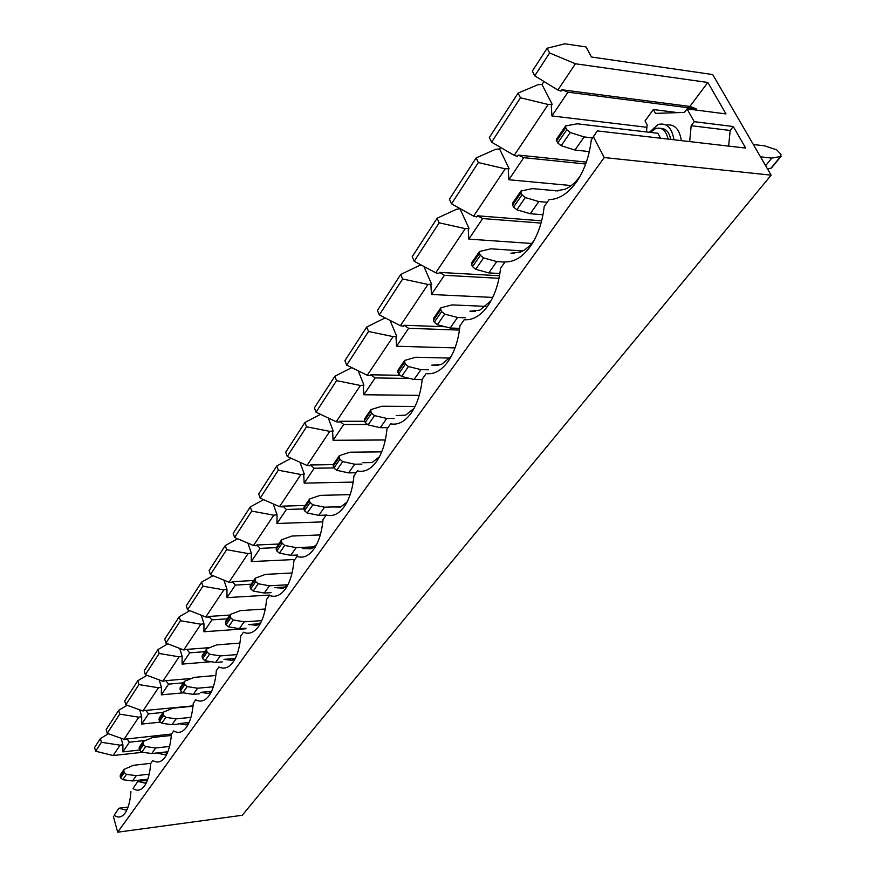 <?xml version="1.0" encoding="UTF-8"?>
<svg xmlns="http://www.w3.org/2000/svg" width="876" height="876" viewBox="0 0 876 876"><rect width="100%" height="100%" fill="white"/><g stroke="black" fill="none" stroke-linecap="round" stroke-linejoin="round"><path stroke-width="1.31" d="M673.951 139.777C671.903 127.567 666.603 122.476 658.051 124.491L649.434 132.287M646.477 131.947L647.134 124.775L645.032 120.932L653.354 109.533L655.467 113.387L684.397 112.402L687.025 108.898L725.996 113.924L707.841 82.464L575.423 63.773L549.613 52.976L534.743 75.829L532.334 71.109L547.139 48.235L564.845 43.8L586.044 46.943L591.453 57.006L712.714 74.559L771.132 175.167L604.221 157.549L593.424 136.864L591.289 139.875C589.406 155.731 584.73 169.364 577.284 180.774C568.754 193.103 559.37 199.378 549.11 199.586L544.182 206.561C542.441 221.748 538.105 234.637 531.174 245.236C523.3 256.613 514.606 262.154 505.102 261.88L500.535 268.341C498.926 282.893 494.896 295.113 488.436 305.001C481.132 315.524 473.062 320.43 464.236 319.718L459.988 325.741C458.509 339.713 454.743 351.32 448.709 360.551C441.92 370.318 434.408 374.665 426.185 373.581L422.221 379.199C420.852 392.634 417.337 403.672 411.687 412.322C405.358 421.411 398.35 425.254 390.663 423.864L386.962 429.109C385.692 442.041 382.396 452.574 377.096 460.688C371.183 469.164 364.624 472.569 357.43 470.905L353.959 475.81C352.776 488.293 349.699 498.334 344.717 505.967C339.176 513.894 333.022 516.906 326.277 515L323.014 519.621C321.919 531.655 319.017 541.269 314.331 548.453C309.129 555.888 303.348 558.549 296.997 556.435L293.942 560.782C292.912 572.411 290.186 581.62 285.762 588.398C280.868 595.373 275.436 597.717 269.447 595.439L266.556 599.523C265.603 610.791 263.03 619.617 258.847 626.033C254.248 632.582 249.112 634.651 243.462 632.22L240.736 636.075C239.838 646.981 237.418 655.467 233.465 661.533C229.118 667.709 224.267 669.516 218.923 666.954L216.35 670.6C215.507 681.167 213.218 689.324 209.463 695.084C205.356 700.909 200.768 702.486 195.709 699.814L193.267 703.264C192.479 713.524 190.311 721.375 186.752 726.839C182.865 732.347 178.518 733.727 173.711 730.945L171.4 734.219C170.656 744.184 168.597 751.75 165.225 756.941C161.534 762.164 157.406 763.346 152.84 760.488L150.65 763.598C149.949 773.267 148 780.582 144.781 785.52C141.277 790.47 137.357 791.477 133.021 788.553L137.806 781.436L144.825 783.067L146.796 781.797M133.021 788.553L137.806 781.436L147.409 780.286M163.111 712.451L148.515 713.874L145.854 710.414L142.941 710.983L158.457 687.759L161.392 687.244L161.359 694.843L168.586 684.134L165.794 680.674L162.816 681.243L179.131 656.814L182.131 656.31L182.088 664.107L189.698 652.839L186.763 649.401L183.719 649.959L200.911 624.227L203.966 623.734L203.922 631.749L211.937 619.869L208.849 616.452L208.4 617.109L205.74 617L223.873 589.866L226.994 589.384L226.939 597.629L235.392 585.091L232.151 581.697L231.68 582.398L228.975 582.233L248.127 553.566L251.313 553.106L251.248 561.604L260.183 548.343L256.767 544.981L256.263 545.715L253.514 545.507L273.772 515.187L277.035 514.738L276.958 523.498L286.419 509.46L282.806 506.131L282.28 506.919L279.488 506.646L300.95 474.518L304.29 474.091L303.731 474.912L304.191 483.125L314.232 468.244L310.4 464.97L309.841 465.802L307.005 465.463L329.792 431.364L333.198 430.959L332.617 431.835L333.088 440.289L343.753 424.477L339.702 421.268L339.1 422.155L336.22 421.75L360.441 385.484L363.945 385.111L363.321 386.042L363.803 394.758L375.158 377.917L370.855 374.797L370.22 375.738L367.285 375.246L393.105 336.614L396.686 336.264L396.018 337.26L396.532 346.25L408.643 328.303L404.055 325.27L403.376 326.277L400.398 325.697L427.959 284.459L431.627 284.142L430.915 285.204L431.452 294.489L444.395 275.294L439.5 272.392L438.788 273.465L435.755 272.786L465.244 228.647L469.01 228.384L468.244 229.512L468.813 239.115L482.676 218.562L477.442 215.792L476.675 216.941L473.598 216.153L505.233 168.816L509.087 168.597L508.266 169.813L508.857 179.744L523.749 157.669L518.154 155.074L517.322 156.311L514.201 155.391L548.212 104.496L552.165 104.332L542.003 84.523L538.072 84.665L518.099 93.086L520.464 97.794L548.212 104.496M160.012 722.207L141.649 724.058L148.515 713.874M167.71 752.145L157.702 753.261L164.951 754.751L167.261 753.207M183.445 682.82L168.586 684.134M183.226 692.839L161.359 694.843M189.063 722.547L178.649 723.609L186.128 724.934L188.822 723.083M204.831 651.656L189.698 652.839M211.357 661.719L182.088 664.107M211.521 691.361L200.714 692.358L208.444 693.507L211.576 691.317M227.355 618.828L211.937 619.869M245.619 628.782L203.922 631.749M234.823 658.5L224.004 659.376L231.976 660.34L235.6 657.745M251.116 584.215L235.392 585.091M269.436 595.078L226.939 597.629M259.362 623.778L248.62 624.522L256.843 625.289L261.026 622.223M276.225 547.642L260.183 548.343M294.752 559.512L251.248 561.604M285.248 587.019L274.681 587.621L283.156 588.179L287.974 584.577M303.841 508.934L286.419 509.46M322.795 521.888L276.958 523.498M312.579 548.048L302.308 548.507L311.035 548.836L316.586 544.598M333.887 467.926L314.232 468.244M353.192 482.096L304.191 483.125M341.465 506.656L331.665 506.941L340.633 507.04L347.016 502.068M367.011 424.466L343.753 424.477M385.32 439.982L333.088 440.289M372.037 462.594L362.894 462.714L372.103 462.561L379.45 456.735M409.935 378.498L375.158 377.917M419.243 395.339L363.803 394.758M404.416 415.585L396.204 415.563L405.632 415.136L414.096 408.304M459.462 330.088L408.643 328.303M455.038 347.914L396.532 346.25M438.777 365.314L431.791 365.161L441.427 364.471L451.184 356.455M499.013 278.316L444.395 275.294M492.717 297.424L431.452 294.489M475.285 311.418L469.919 311.188L479.709 310.214L490.998 300.786M541.039 223.084L482.676 218.562M531.787 243.484L468.813 239.115M139.689 709.801L141.671 716.656L141.649 724.058M141.671 716.656L138.791 717.181L124.02 739.289L171.532 734.022M193.049 705.87L145.854 710.414M191.22 678.473L165.794 680.674M208.893 647.692L186.763 649.401M229.95 615.051L208.849 616.452M253.646 580.514L232.151 581.697M278.678 544.051L256.767 544.981M305.144 505.485L282.806 506.131M333.198 464.63L310.4 464.97M364.745 421.29L339.702 421.268M399.511 375.3L370.855 374.797M445.26 326.759L404.055 325.27M499.495 275.765L439.5 272.392M541.642 220.829L477.442 215.792M400.398 325.697L379.297 314.911L402.664 278.973L427.959 284.459M435.755 272.786L414.184 261.267L439.183 222.811L465.244 228.647M367.285 375.246L346.655 365.117L368.533 331.478L393.105 336.614M336.22 421.75L316.039 412.213L336.559 380.644L360.441 385.484M307.005 465.463L287.251 456.473L306.545 426.798L329.792 431.364M279.488 506.646L260.15 498.159L278.327 470.204L300.95 474.518M253.514 545.507L234.593 537.47L251.74 511.102L273.772 515.187M228.975 582.233L210.437 574.623L226.643 549.69L248.127 553.566M205.74 617L187.573 609.773L202.925 586.186L223.873 589.866M183.719 649.959L165.914 643.093L180.456 620.723L200.911 624.227M162.816 681.243L145.361 674.717L159.158 653.485L179.131 656.814M142.941 710.983L125.816 704.764L138.945 684.583L158.457 687.759M124.02 739.289L107.233 733.354L119.716 714.148L138.791 717.181M379.297 314.911L377.446 310.433L400.726 274.462L402.664 278.973M460.338 208.751L456.385 209.32L437.124 218.223L412.202 256.723L414.184 261.267M437.124 218.223L439.183 222.811M346.655 365.117L344.914 360.704L366.715 327.022L368.533 331.478M316.039 412.213L314.385 407.866L334.851 376.253L336.559 380.644M287.251 456.473L285.696 452.202L304.936 422.473L306.545 426.798M260.15 498.159L258.683 493.944L276.805 465.944L278.327 470.204M234.593 537.47L233.191 533.331L250.295 506.908L251.74 511.102M210.437 574.623L209.112 570.539L225.274 545.573L226.643 549.69M187.573 609.773L186.314 605.765L201.611 582.124L202.925 586.186M165.914 643.093L164.721 639.141L179.219 616.737L180.456 620.723M145.361 674.717L144.211 670.819L157.976 649.554L159.158 653.485M125.816 704.764L124.731 700.931L137.817 680.707L138.945 684.583M107.233 733.354L106.182 729.588L118.643 710.337L119.716 714.148M421.619 265.231L419.648 265.395L400.726 274.462M385.155 317.9L366.715 327.022M351.791 367.635L334.851 376.253M320.539 414.337L304.936 422.473M291.193 458.268L276.805 465.944M263.599 499.67L250.295 506.908M237.582 538.751L225.274 545.573M213.032 575.685L201.611 582.124M189.818 610.671L179.219 616.737M167.831 643.827L157.976 649.554M146.982 675.319L137.817 680.707M127.184 705.257L118.643 710.337M500.634 147.453L499.605 149.029L495.761 149.227L476.15 157.921L478.351 162.564L505.233 168.816M543.985 81.512L542.003 84.523M473.598 216.153L451.523 203.823L478.351 162.564M476.15 157.921L449.421 199.224L451.523 203.823M533.845 240.867L529.443 246.014L524.702 249.879L520.749 251.981L510.839 253.241L514.135 253.449M505.102 261.88L500.535 268.341M464.236 319.718L459.988 325.741M426.185 373.581L422.221 379.199M390.663 423.864L386.962 429.109M357.43 470.905L353.959 475.81M326.277 515L323.014 519.621M296.997 556.435L293.942 560.782M269.447 595.439L266.556 599.523M243.462 632.22L240.736 636.075M218.923 666.954L216.35 670.6M195.709 699.814L193.267 703.264M173.711 730.945L171.4 734.219M152.84 760.488L150.65 763.598M585.672 163.998L523.749 157.669M571.272 185.57L508.857 179.744M586.351 162.104L518.154 155.074M534.743 75.829L557.87 90.042L561.034 91.115L561.921 89.779L567.944 92.166L551.913 115.939L551.289 105.646L552.165 104.332M514.201 155.391L491.611 142.175L520.464 97.794M518.099 93.086L489.355 137.51L491.611 142.175M580.087 176.185C575.488 182.613 570.407 186.993 564.867 189.315L555.57 190.913M549.11 199.586L544.182 206.561M668.07 139.098C666.045 130.436 661.884 126.921 655.587 128.531L650.408 132.407M660.559 138.222L657.854 133.283L577.328 123.801L565.655 125.881L565.754 127.655L556.676 140.872L557.727 142.941L566.816 129.725L565.754 127.655M591.289 139.875L597.246 130.896L745.706 148.088L733.267 126.527L730.179 130.469L728.635 146.106M695.292 109.96L696.168 108.788L689.883 106.445L707.841 82.464M126.889 738.72L129.418 742.169L122.881 751.882L122.892 744.666L121.096 738.26M142.689 752.287L113.168 755.539L120.078 745.191L122.892 744.666M561.921 89.779L689.883 106.445M557.87 90.042L575.423 63.773M549.613 52.976L547.139 48.235M604.221 157.549L117.669 832.2L242.225 815.282L771.132 175.167M130.929 791.51C130.272 800.916 128.411 807.979 125.356 812.687C122.027 817.385 118.293 818.239 114.154 815.249L118.873 808.241L128.071 807.07M117.669 832.2L113.365 816.377M120.078 745.191L101.419 742.29L100.39 738.545L108.35 733.749M113.168 755.539L95.615 751.225L101.419 742.29M95.615 751.225L94.597 747.491L100.39 738.545M597.246 130.896L593.424 136.864M687.025 108.898L694.219 121.676L733.267 126.527M114.154 815.249L118.873 808.241L125.662 810.015L127.327 808.964M567.944 92.166L696.168 108.788M653.354 109.533L677.739 112.632M551.913 115.939L646.904 127.294M129.418 742.169L144.77 740.538M122.881 751.882L139.525 750.053M694.219 121.676L691.175 125.695L689.664 141.594M681.331 140.631C679.458 129.002 674.443 123.823 666.286 125.093M691.175 125.695L730.179 130.469M670.764 139.404C669.209 132.101 665.826 128.422 660.635 128.345M556.676 140.872L556.578 139.098L565.655 125.881M566.816 129.725L570.287 132.528L584.139 136.941L574.941 150.048L589.329 151.592M574.941 150.048L561.166 145.723L557.727 142.941M584.139 136.941L592.461 137.882M120.165 776.245L120.614 777.866L124.272 772.544L123.823 770.913L120.165 776.245L120.395 774.702L124.053 769.369L123.823 770.913M124.272 772.544L126.44 774.373L136.262 775.665L132.55 780.965L147.814 779.136M132.55 780.965L122.76 779.684L120.614 777.866M136.262 775.665L149.205 774.143M150.836 763.325L133.338 765.317L124.053 769.369M765.613 165.663L771.789 158.107L780.593 156.497L781.009 154.34L776.683 149.851L764.617 145.843L753.338 144.518M771.789 158.107L760.488 156.837M781.195 156.169L771.362 168.115L767.573 169.046M499.605 149.029L509.087 168.597M521.986 194.844L525.315 197.549L538.817 201.568L530.287 213.733L516.862 209.791L513.555 207.097L521.986 194.844L521.001 192.808L512.58 205.061L513.555 207.097M512.58 205.061L512.526 203.287L520.946 191.034L521.001 192.808M530.287 213.733L542.978 214.762M538.817 201.568L546.843 202.257M520.946 191.034L532.477 188.614L558.034 190.924M460.13 209.068L469.01 228.384M159.202 679.896L161.392 687.244M179.7 648.404L182.131 656.31M201.261 615.215L203.966 623.734M223.971 580.186L226.994 589.384M247.919 543.131L251.313 553.106M273.213 503.897L277.035 514.738M299.942 462.254L304.29 474.091M328.237 417.983L333.198 430.959M358.24 370.8L363.945 385.111M390.072 320.419L396.686 336.264M423.885 266.446L431.627 284.142M480.366 255.31L483.574 257.916L496.736 261.585L488.797 272.896L475.701 269.304L472.525 266.698L480.366 255.31L479.446 253.295L471.606 264.694L472.525 266.698M471.606 264.694L471.606 262.92L479.435 251.521L479.446 253.295M488.797 272.896L499.868 273.531M496.736 261.585L504.609 262.077M479.435 251.521L490.812 248.817L522.917 250.941M441.624 311.593L444.712 314.123L457.546 317.473L450.155 328.018L437.376 324.722L434.31 322.215L441.624 311.593L440.748 309.6L433.456 320.233L434.31 322.215M433.456 320.233L433.478 318.47L440.781 307.837L440.748 309.6M450.155 328.018L459.692 328.369M457.546 317.473L465.265 317.78M440.781 307.837L451.994 304.892L485.808 306.392M405.457 364.109L408.446 366.562L420.973 369.639L414.052 379.494L401.591 376.472L398.624 374.041L405.457 364.109L404.646 362.16L397.824 372.092L398.624 374.041M397.824 372.092L397.89 370.34L404.701 360.408L404.646 362.16M414.052 379.494L422.177 379.636M420.973 369.639L428.528 369.792M404.701 360.408L415.761 357.244L449.848 358.087M371.643 413.242L374.523 415.618L386.754 418.443L380.272 427.685L368.106 424.904L365.237 422.539L371.643 413.242L370.876 411.315L364.482 420.622L365.237 422.539M364.482 420.622L364.569 418.892L370.953 409.585L370.876 411.315M380.272 427.685L387.871 427.674M386.754 418.443L394.156 418.454M370.953 409.585L381.848 406.245L415.038 406.453M339.932 459.298L342.724 461.597L354.67 464.203L348.582 472.876L336.702 470.313L333.931 468.025L339.932 459.298L339.209 457.403L333.209 466.131L333.931 468.025M333.209 466.131L333.329 464.422L339.319 455.684L339.209 457.403M348.582 472.876L355.919 472.744M354.67 464.203L361.93 464.094M339.319 455.684L350.05 452.202L381.706 451.874M310.159 502.55L312.863 504.795L324.525 507.182L318.809 515.34L307.191 512.986L304.509 510.763L310.159 502.55L309.469 500.689L303.83 508.901L304.509 510.763M303.83 508.901L303.961 507.204L309.6 498.981L309.469 500.689M318.809 515.34L325.894 515.11M324.525 507.182L331.643 506.974M309.6 498.981L320.156 495.378L350.159 494.611M282.127 543.262L284.755 545.441L296.154 547.642L290.766 555.329L279.411 553.161L276.805 550.993L282.127 543.262L281.481 541.423L276.17 549.164L276.805 550.993M276.17 549.164L276.323 547.489L281.634 539.747L281.481 541.423M290.766 555.329L297.72 555.012M296.154 547.642L314.276 546.854M281.634 539.747L292.026 536.035L320.309 534.918M255.704 581.642L258.256 583.755L269.403 585.803L264.311 593.052L253.208 591.048L250.678 588.935L255.704 581.642L255.091 579.835L250.076 587.139L250.678 588.935M250.076 587.139L250.251 585.475L255.255 578.171L255.091 579.835M264.311 593.052L271.133 592.647M269.403 585.803L287.81 584.752M255.255 578.171L265.483 574.382L292.047 572.981M230.76 617.887L233.224 619.945L244.13 621.84L239.323 628.694L228.461 626.833L226.008 624.785L230.76 617.887L230.18 616.113L225.428 623.011L226.008 624.785M225.428 623.011L225.614 621.369L230.355 614.459L230.18 616.113M239.323 628.694L246.014 628.223M244.13 621.84L261.771 620.624M230.355 614.459L240.418 610.605L265.286 608.995M207.152 652.171L209.561 654.175L220.226 655.927L215.671 662.42L205.05 660.701L202.663 658.697L207.152 652.171L206.605 650.419L202.115 656.956L202.663 658.697M202.115 656.956L202.301 655.336L206.791 648.798L206.605 650.419M215.671 662.42L222.241 661.884M220.226 655.927L236.947 654.591M206.791 648.798L216.701 644.878L239.914 643.104M184.792 684.638L187.136 686.598L197.582 688.218L193.267 694.383L182.854 692.785L180.533 690.835L184.792 684.638L184.278 682.93L180.018 689.127L180.533 690.835M180.018 689.127L180.215 687.518L184.475 681.32L184.278 682.93M193.267 694.383L199.706 693.781M197.582 688.218L213.35 686.795M184.475 681.32L194.22 677.356L215.857 675.484M163.593 715.451L165.86 717.356L176.098 718.867L171.992 724.715L161.808 723.226L159.541 721.331L163.593 715.451L163.089 713.765L159.049 719.645L159.541 721.331M159.049 719.645L159.257 718.057L163.297 712.177L163.089 713.765M171.992 724.715L178.321 724.069M176.098 718.867L190.913 717.378M163.297 712.177L172.89 708.169L193.016 706.231M143.445 744.71L145.657 746.582L155.687 747.973L151.789 753.535L141.803 752.155L139.591 750.305L143.445 744.71L142.963 743.056L139.12 748.652L139.591 750.305M139.12 748.652L139.339 747.086L143.182 741.479L142.963 743.056M151.789 753.535L167.874 751.75M155.687 747.973L169.55 746.462M143.182 741.479L152.621 737.461L171.302 735.479M570.287 132.528L561.166 145.723M126.44 774.373L122.76 779.684M770.76 168.444L780.593 156.497M525.315 197.549L516.862 209.791M483.574 257.916L475.701 269.304M444.712 314.123L437.376 324.722M408.446 366.562L401.591 376.472M374.523 415.618L368.106 424.904M342.724 461.597L336.702 470.313M312.863 504.795L307.191 512.986M284.755 545.441L279.411 553.161M258.256 583.755L253.208 591.048M233.224 619.945L228.461 626.833M209.561 654.175L205.05 660.701M187.136 686.598L182.854 692.785M165.86 717.356L161.808 723.226M145.657 746.582L141.803 752.155M579.255 177.62L577.284 180.774M532.75 242.761L531.174 245.236M489.706 303.008L488.436 305.001M449.749 358.941L448.709 360.551M412.541 410.997L411.687 412.322M377.808 459.582L377.096 460.688M345.319 505.047L344.717 505.967M314.834 547.675L314.331 548.453M286.189 587.741L285.762 588.398M259.219 625.453L258.847 626.033"/></g></svg>
